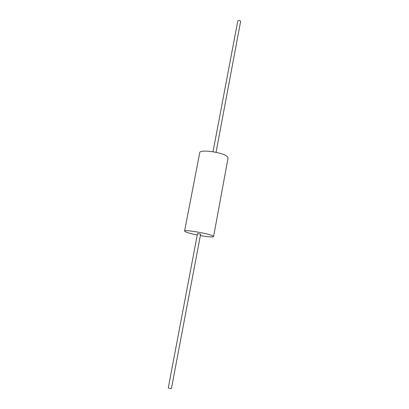 <?xml version="1.0" encoding="UTF-8"?>
<svg xmlns="http://www.w3.org/2000/svg" width="409" height="409" viewBox="0 0 409 409"><rect width="100%" height="100%" fill="white"/><g stroke="black" fill="none" stroke-linecap="round" stroke-linejoin="round"><path stroke-width="0.61" d="M197.235 235.017C191.668 233.876 187.757 232.823 185.512 231.842L184.571 231.09C183.963 229.321 208.774 233.549 212.869 235.932L213.58 236.571C212.69 237.271 208.283 236.949 200.354 235.604M197.511 233.575L200.625 234.163L171.427 388.519C170.021 388.519 168.973 388.289 168.288 387.829L197.511 233.575M184.571 231.09L199.74 152.721C199.556 148.902 223.856 152.445 227.47 156.811L228.048 158.068L213.58 236.571M213.017 151.734L237.798 20.92C238.616 20.24 239.572 20.338 240.661 21.212L216.049 152.306"/></g></svg>
